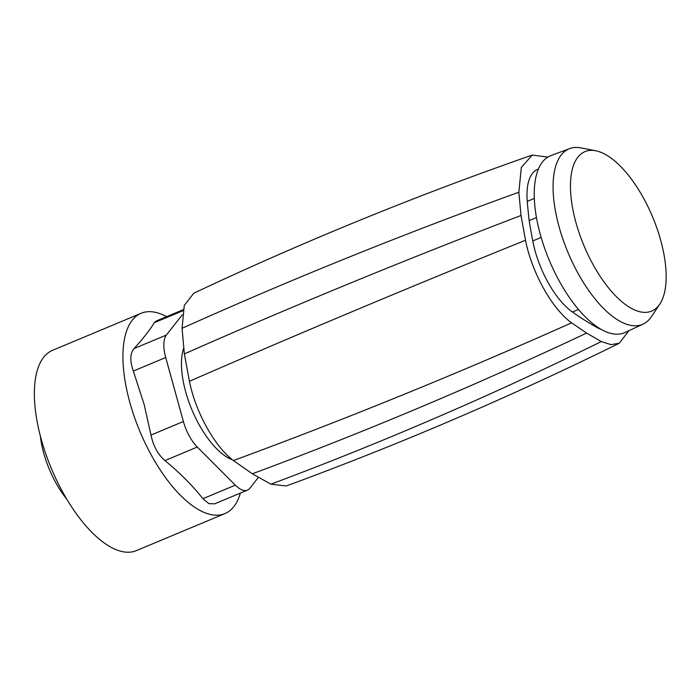 <?xml version="1.0" encoding="UTF-8"?>
<svg xmlns="http://www.w3.org/2000/svg" width="700" height="700" viewBox="0 0 700 700"><rect width="100%" height="100%" fill="white"/><g stroke="black" fill="none" stroke-linecap="round" stroke-linejoin="round"><path stroke-width="1.05" d="M183.724 348.092A66.553 28.648 67.3 0 0 215.95 448.07A66.553 28.648 67.3 0 0 232.496 459.847M628.889 330.706L619.308 343.227C511.044 396.594 400.033 444.176 286.274 485.975L270.9 484.173L252.35 473.786L233.406 460.556C214.83 446.81 195.492 411.95 189.429 381.273L184.362 353.92L182.061 328.309L184.266 305.454L193.804 293.195C304.001 241.316 416.806 195.282 532.219 155.085L547.907 157.071M182.289 314.79L166.39 335.037A29.741 12.801 -112.7 0 0 165.716 357.507L183.391 421.514A29.741 12.801 -112.7 0 0 197.304 447.046L235.314 485.153A29.741 12.801 -112.7 0 0 247.459 490.123A29.741 12.801 -112.7 0 0 249.9 488.206L258.361 477.435M619.308 343.227L611.012 344.645L601.326 341.565C492.975 394.809 382.83 442.339 270.9 484.173M532.219 155.085L521.325 167.457L518.849 192.237L521.01 215.495L525.525 240.249C531.685 272.344 552.186 309.059 571.611 322.84L586.591 333.095L601.326 341.565M521.01 215.495C405.624 259.551 293.414 305.69 184.362 353.92M214.638 503.843L208.871 503.633L202.93 498.698C192.159 485.196 179.489 472.5 164.92 460.591C157.885 454.423 153.239 445.909 151.008 435.059L144.13 404.425L133.332 371.061C129.798 360.981 130.016 353.491 134.006 348.582C142.678 339.159 149.459 330.523 154.341 322.691L182.901 310.739M183.102 309.767L156.345 320.959L154.341 322.691M538.414 169.05L537.714 169.339A63.954 27.527 67.3 0 0 527.258 201.399A446.162 192.08 67.3 0 0 529.165 220.64A446.162 192.08 67.3 0 0 532.761 240.94A63.954 27.527 67.3 0 0 572.416 312.007A446.162 192.08 67.3 0 0 597.065 327.539A63.954 27.527 67.3 0 0 601.387 329.499M240.362 493.089A108.57 46.742 -112.7 0 1 224.936 513.59A108.57 46.742 -112.7 0 1 130.471 404.67A108.57 46.742 -112.7 0 1 141.146 313.267A108.57 46.742 -112.7 0 1 166.574 316.68M529.165 220.64L536.471 217.586M224.936 513.59L136.369 550.629A108.57 46.742 -112.7 0 1 41.913 441.717A108.57 46.742 -112.7 0 1 52.579 350.315L141.146 313.267M569.669 148.601L550.979 155.575A95.909 41.291 67.3 0 0 549.255 260.243A95.909 41.291 67.3 0 0 624.986 332.517L643.081 324.109A95.139 40.959 -112.7 0 1 567.962 252.42A95.139 40.959 -112.7 0 1 569.669 148.601A95.139 40.959 -112.7 0 1 580.86 147.893L595.7 150.763A86.424 37.205 -112.7 0 1 654.246 220.99A86.424 37.205 -112.7 0 1 664.317 293.37A86.424 37.205 -112.7 0 1 659.82 304.062A86.424 37.205 -112.7 0 1 583.984 245.718A86.424 37.205 -112.7 0 1 595.7 150.763M659.82 304.062L651.446 316.636A95.139 40.959 -112.7 0 1 643.081 324.109M40.355 436.047A60.603 26.093 67.3 0 0 66.745 499.144M586.591 333.095C476 385.219 364.586 432.11 252.35 473.786M571.611 322.84C458.692 373.205 345.957 419.116 233.406 460.556M525.525 240.249C410.585 286.711 298.559 333.725 189.429 381.273M518.849 192.237C403.252 234.01 290.99 279.37 182.061 328.309M134.006 348.582L166.39 335.037M165.716 357.507L133.332 371.061M151.008 435.059L183.391 421.514M164.92 460.591L197.304 447.046M202.93 498.698L235.314 485.153M597.065 327.539L597.73 327.259M572.416 312.007L578.497 309.47M532.761 240.94L541.153 237.431M527.258 201.399L534.327 198.441M214.638 503.851L247.459 490.123"/></g></svg>

